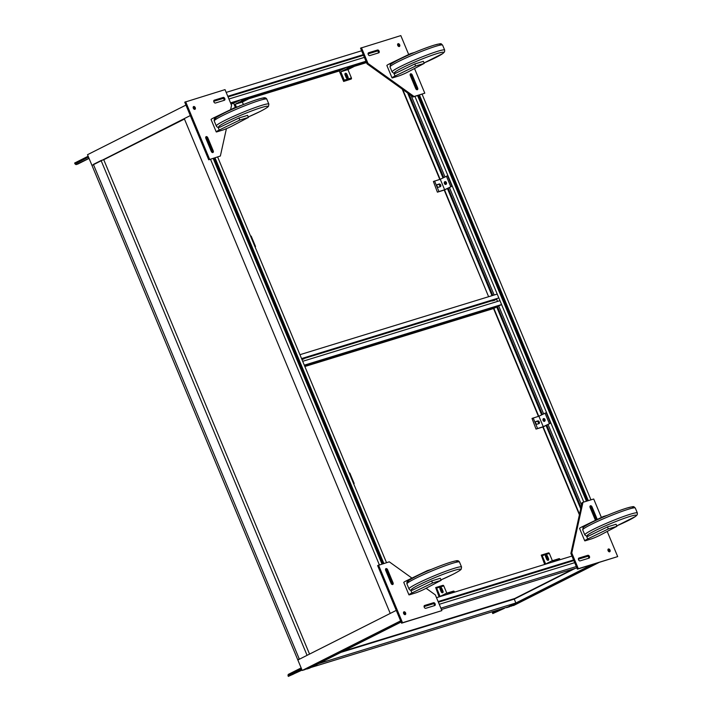 <?xml version="1.0" encoding="UTF-8"?>
<svg xmlns="http://www.w3.org/2000/svg" width="712" height="712" viewBox="0 0 712 712"><rect width="100%" height="100%" fill="white"/><g stroke="black" fill="none" stroke-linecap="round" stroke-linejoin="round"><path stroke-width="1.07" d="M414.936 96.414L583.787 502.04M411.109 95.497L444.991 176.896M449.414 187.514L494.155 295.008M501.577 304.549L304.3 365.167L302.689 361.296L499.966 300.669L501.577 304.549L498.729 305.982L543.621 413.832M548.035 424.45L581.571 504.995M417.588 95.595L586.439 501.23M408.964 93.957L443.754 177.519M445.481 181.685L446.38 183.83M448.168 188.137L492.829 295.418M497.394 306.391L542.375 414.455M544.11 418.612L545.009 420.765M546.798 425.073L581.045 507.353M407.656 93.014L442.989 177.902M447.412 188.52L492.01 295.667M304.647 366.012L496.576 306.641L541.618 414.838M546.033 425.456L580.725 508.804M402.734 89.481L440.132 179.317M452.262 186.081L444.626 189.748L440.265 179.273L447.901 175.606L452.262 186.081L444.555 189.962L486.928 292.668M496.718 306.988L493.87 308.43L538.753 416.253M550.892 423.008L543.256 426.684L538.895 416.208L546.531 412.542L550.892 423.008L543.185 426.897L579.532 514.215M422.1 94.215L590.942 499.842M411.118 75.009L416.885 88.867M419.448 95.025L588.299 500.661M590.933 506.98L596.309 519.911M418.505 95.319L587.356 500.945M397.59 44.5A1.139 0.739 -116.7 0 1 398.542 46.369M598.881 562.56L513.797 605.431L511.029 605.948M607.923 549.789A1.139 0.739 -116.7 0 1 608.867 551.658M594.369 563.948L509.294 606.82L506.632 607.603M596.238 563.37L511.154 606.25M591.725 564.758L506.641 607.639M575.198 568.399L514.251 599.112L515.862 602.984L508.154 606.873L310.886 667.491L318.584 663.611L515.862 602.984M494.733 300.268L492.01 300.989M303.695 358.973L301.87 359.337M413.147 96.966L414.064 96.503L367.988 63.413L367.08 63.866L413.147 96.966L424.797 93.201L414.517 68.512M414.064 96.503L424.797 93.201M408.697 54.53L400.82 35.6L360.539 48.158L367.08 63.866M361.447 47.695L367.988 63.413M410.29 75.516L415.737 88.608A1.54 1.006 -116.7 0 0 417.392 89.685A1.54 1.006 -116.7 0 0 417.668 88.012L412.221 74.92A1.54 1.006 -116.7 0 0 410.566 73.843A1.54 1.006 -116.7 0 0 410.29 75.516M378.731 52.839L369.777 55.589A1.54 1.006 -116.7 0 1 368.255 54.557A1.54 1.006 -116.7 0 1 368.496 52.804A1.54 1.006 -116.7 0 1 368.602 52.768L377.547 50.018A1.54 1.006 -116.7 0 1 379.069 51.05A1.54 1.006 -116.7 0 1 378.828 52.804A1.54 1.006 -116.7 0 1 378.731 52.839M396.157 72.998L395.801 73.114C395.133 73.808 393.905 73.416 392.107 71.939A28.462 2.385 157.4 0 1 400.482 66.501A28.462 2.385 157.4 0 1 428.464 54.459A28.462 2.385 157.4 0 1 444.662 50.062L444.564 51.825L442.917 53.489L424.058 62.968A26.673 2.234 157.4 0 0 440.959 52.51A26.673 2.234 157.4 0 0 402.298 67.809A26.673 2.234 157.4 0 0 396.157 72.998L414.767 63.973L423.373 61.33L424.227 63.395L407.611 72.161A7.992 0.667 157.4 0 1 399.209 75.828L392.383 77.919A7.992 0.667 157.4 0 1 392.027 77.875A7.992 0.667 157.4 0 1 395.026 76.024L393.861 73.211M399.69 44.812A1.54 1.006 -116.7 0 1 399.414 46.476A1.54 1.006 -116.7 0 1 397.821 45.559A1.54 1.006 -116.7 0 1 398.026 43.735A1.54 1.006 -116.7 0 1 399.69 44.812M410.201 74.262A1.54 1.006 -116.7 0 1 411.313 75.374L416.76 88.466A1.54 1.006 -116.7 0 1 416.84 89.721M368.229 53.062L376.639 50.472A1.54 1.006 -116.7 0 1 378.028 51.264A1.54 1.006 -116.7 0 1 378.197 53.008M424.227 63.395L415.621 66.038L395.026 76.024M414.767 63.973L415.621 66.038M414.731 52.359L410.468 53.667L389.882 63.653A7.992 0.667 157.4 0 0 386.874 65.504L392.027 77.875M397.67 44.153A1.54 1.006 -116.7 0 1 398.773 45.265A1.54 1.006 -116.7 0 1 398.862 46.52M88.511 157.076L75 163.885L74.644 163.03L88.154 156.222M75 163.885L76.024 164.614L77.831 164.063L89.053 158.402M89.027 158.322L76.024 164.614M80.821 162.372L78.543 163.404L80.821 162.372M496.077 610.878L492.419 612.729L492.775 613.575L501.319 609.267M504.399 608.324L492.775 613.575M492.419 612.729L492.588 611.955M498.204 611.145L495.926 612.178L498.204 611.145M301.496 668.746L287.986 675.546L288.342 676.4L301.844 669.591M302.057 670.099L288.342 676.4M287.986 675.546L288.235 674.424L301.149 667.918M301.897 669.707L301.132 670.143L301.977 669.912M293.771 673.97L291.493 675.003L293.771 673.97M454.336 591.663L447.18 593.861L447.376 594.351L454.541 592.153L454.336 591.663A0.899 0.676 -107.1 0 0 453.384 591.147L446.388 593.292M447.18 593.861A0.899 0.676 -107.1 0 0 446.228 593.345L440.096 596.433L436.625 588.094A0.899 0.676 -107.1 0 0 435.673 587.578L439.117 596.887M446.807 593.158L443.781 585.896A0.899 0.676 -107.1 0 0 442.828 585.38L435.833 587.525M441.867 588.504L442.962 591.129A1.468 0.961 63.3 0 1 442.695 592.722A1.468 0.961 63.3 0 1 441.111 591.69L440.025 589.073A1.468 0.961 63.3 0 1 440.283 587.48A1.468 0.961 63.3 0 1 441.867 588.504L440.906 588.993A1.468 0.961 63.3 0 0 439.918 587.952M442.099 592.74A1.468 0.961 63.3 0 0 442.001 591.61L440.906 588.993M402.191 89.089L439.793 179.424M444.217 190.068L488.619 296.717M493.532 308.527L538.414 416.36M542.847 426.995L579.399 514.812M343.148 651.24L514.731 598.507L573.347 568.968M378.535 565.114L402.52 622.724L401.604 623.178L377.627 565.577L389.277 561.821L411.937 578.091M426.088 588.263L435.352 594.912L441.885 610.62L401.604 623.178M402.52 622.724L441.885 610.62M393.051 582.808L387.595 569.716A1.54 1.006 -116.7 0 0 385.94 568.639A1.54 1.006 -116.7 0 0 385.664 570.312L391.119 583.404A1.54 1.006 -116.7 0 0 392.775 584.481A1.54 1.006 -116.7 0 0 393.051 582.808L392.134 583.27A1.54 1.006 -116.7 0 1 392.223 584.516M424.61 605.476L433.555 602.726A1.54 1.006 -116.7 0 1 435.077 603.767A1.54 1.006 -116.7 0 1 434.836 605.52A1.54 1.006 -116.7 0 1 434.729 605.556L425.785 608.306A1.54 1.006 -116.7 0 1 424.263 607.265A1.54 1.006 -116.7 0 1 424.503 605.52A1.54 1.006 -116.7 0 1 424.61 605.476L424.405 605.583M441.128 580.333L432.513 582.977L411.919 592.971A7.992 0.667 -22.6 0 0 408.919 594.814A7.992 0.667 -22.6 0 0 409.275 594.867L416.102 592.767A7.992 0.667 -22.6 0 0 424.503 589.1L441.128 580.333L440.265 578.278L431.659 580.921L412.693 590.052C410.895 590.568 409.667 590.186 409 588.886A28.462 2.385 -22.6 0 1 434.356 575.75A28.462 2.385 -22.6 0 1 461.554 567.01L461.225 569.137C461.091 569.208 461.634 569.84 452.85 574.397L440.95 579.906A26.673 2.234 -22.6 0 0 452.725 574.442A26.673 2.234 -22.6 0 0 455.947 569.929A26.673 2.234 -22.6 0 0 424.138 582.354A26.673 2.234 -22.6 0 0 413.049 589.945M403.651 613.513A1.54 1.006 -116.7 0 1 403.927 611.848A1.54 1.006 -116.7 0 1 405.511 612.765A1.54 1.006 -116.7 0 1 405.306 614.589A1.54 1.006 -116.7 0 1 403.651 613.513M385.584 569.057A1.54 1.006 -116.7 0 1 386.687 570.178L392.134 583.27M434.204 605.725A1.54 1.006 -116.7 0 0 434.035 603.981A1.54 1.006 -116.7 0 0 432.647 603.189L424.227 605.779M427.538 571.033L427.36 570.615L406.774 580.6L407.273 581.793M427.36 570.615L431.623 569.306M408.919 594.814L403.775 582.443A7.992 0.667 -22.6 0 1 406.774 580.6M432.513 582.977L431.659 580.921M403.562 612.267A1.54 1.006 -116.7 0 1 404.754 614.625M582.06 502.752L582.977 502.298L571.781 552.984L570.873 553.447L582.06 502.752M582.977 502.298L593.71 498.996L601.391 517.446M607.211 531.437L617.687 556.597L577.405 569.155L570.873 553.447M577.405 569.155L578.322 568.701L571.781 552.984M617.687 556.597L578.322 568.701M595.446 520.33L590.097 507.487A1.54 1.006 63.3 0 1 590.373 505.814A1.54 1.006 63.3 0 1 592.037 506.891L597.261 519.448M587.881 555.307L578.936 558.057A1.54 1.006 63.3 0 0 578.829 558.092A1.54 1.006 63.3 0 0 578.589 559.846A1.54 1.006 63.3 0 0 580.111 560.878L589.055 558.137A1.54 1.006 63.3 0 0 589.162 558.092A1.54 1.006 63.3 0 0 589.403 556.348A1.54 1.006 63.3 0 0 587.881 555.307L578.553 558.35M586.554 536.136L587.729 538.939L608.315 528.954L616.93 526.31L600.305 535.077A7.992 0.667 157.4 0 1 591.903 538.744L585.077 540.844A7.992 0.667 157.4 0 1 584.721 540.791L579.577 528.42A7.992 0.667 157.4 0 1 582.576 526.568L583.075 527.77M610.015 550.1A1.54 1.006 63.3 0 0 608.36 549.023A1.54 1.006 63.3 0 0 608.155 550.848A1.54 1.006 63.3 0 0 609.739 551.764A1.54 1.006 63.3 0 0 610.015 550.1M596.344 519.894L591.12 507.353A1.54 1.006 63.3 0 0 590.017 506.241M588.53 558.297A1.54 1.006 63.3 0 0 588.361 556.553A1.54 1.006 63.3 0 0 586.973 555.761M607.425 515.274L603.171 516.583L582.576 526.568M608.315 528.954L607.461 526.898L616.067 524.246L616.93 526.31M616.743 525.883A26.673 2.234 157.4 0 0 633.662 515.426A26.673 2.234 157.4 0 0 594.992 530.725A26.673 2.234 157.4 0 0 588.851 535.922L607.461 526.898M588.851 535.922L588.504 536.029C587.827 536.723 586.599 536.332 584.801 534.863A28.462 2.385 157.4 0 1 593.176 529.425A28.462 2.385 157.4 0 1 621.158 517.375A28.462 2.385 157.4 0 1 637.356 512.987L637.258 514.74L635.611 516.405L616.752 525.883M587.729 538.939A7.992 0.667 157.4 0 0 584.721 540.791M609.196 551.809A1.54 1.006 63.3 0 0 609.107 550.554A1.54 1.006 63.3 0 0 608.004 549.442M546.033 434.658L546.166 434.062M544.333 429.665L543.79 429.274M304.861 366.511L493.87 308.43L495.819 314.028M436.874 172.42L437.417 172.802M439.251 177.208L439.117 177.804M309.542 654.097L103.747 159.71L101.095 160.52L307.068 655.334L299.36 659.223L93.388 164.401L101.095 160.52M400.642 620.855L302.208 670.455L297.847 659.988L396.281 610.38L390.238 613.424L184.275 118.61L190.309 115.566L93.397 164.703M302.208 670.455L304.852 669.645L400.82 621.282M306.587 668.773L400.945 621.585M306.721 669.075L309.364 668.257L401.123 622.021M404.434 614.483A1.139 0.739 63.3 0 0 403.49 612.614M91.875 165.166L87.514 154.7L185.948 105.091M103.747 159.71L184.453 119.038M194.1 109.194A1.139 0.739 63.3 0 0 193.157 107.316M386.509 562.667L217.658 157.04M392.259 583.662L386.491 569.805M383.866 563.486L215.015 157.85M212.452 151.683L206.685 137.834M382.923 563.771L214.072 158.144M379.354 564.865L210.503 159.239M381.997 564.055L213.155 158.42M297.741 659.739L91.981 165.415L93.495 164.65L299.262 658.974L297.741 659.739L299.262 659.268M311.055 667.447L507.985 606.927L311.055 667.447M571.958 556.063L436.5 597.688M587.258 555.734L578.518 558.422M573.569 559.943L438.12 601.569M432.932 603.162L424.192 605.85M587.56 555.814L578.438 558.617M573.641 560.095L438.183 601.72M433.234 603.242L424.112 606.046M576.88 567.882L441.422 609.508M576.319 566.538L440.862 608.164M574.709 562.667L439.251 604.292M588.085 556.197L578.402 559.178M573.836 560.575L438.378 602.201M433.759 603.625L424.076 606.597M340.817 652.406L514.251 599.112M230.537 102.875L365.986 61.25M230.741 103.374L238.556 100.971M231.088 104.219L241.404 99.538L248.568 97.33L248.764 97.82L344.127 68.53M248.675 98.817L339.277 70.978L346.975 67.088L366.19 61.748M228.917 99.004L364.375 57.378M230.884 103.721L236.553 101.976M248.853 98.203L342.125 69.536M354.425 65.753L366.342 62.095M354.247 66.376L366.547 62.594M226.176 92.4L361.625 50.774M213.858 100.561L222.598 97.873M227.787 96.28L363.245 54.655M368.184 53.133L376.924 50.445M213.778 100.757L222.9 97.953M227.849 96.431L363.307 54.806M368.104 53.329L377.227 50.525M213.742 101.309L223.435 98.336M228.054 96.912L363.503 55.287M368.068 53.881L377.76 50.908M498.827 297.945L301.55 358.572L299.939 354.692L497.216 294.074L498.827 297.945L301.612 358.723M496.664 298.782L497.403 301.461M494.902 299.868L496.531 299.369M303.864 358.572L491.921 300.784L492.392 300.099M301.941 359.507L303.988 358.884L303.668 358.092L303.855 358.545M494.974 300.055L491.921 300.784M304.505 365.665L498.729 305.982M220.364 156.026L208.714 159.791L220.364 156.026L226.407 128.667M230.599 109.666L231.56 105.331L225.019 89.623L184.737 102.181L208.714 159.791M209.622 159.328L185.645 101.727M207.788 137.745L213.235 150.837A1.54 1.006 63.3 0 1 212.959 152.501A1.54 1.006 63.3 0 1 211.304 151.434L205.848 138.333A1.54 1.006 63.3 0 1 206.124 136.668A1.54 1.006 63.3 0 1 207.788 137.745L206.872 138.199A1.54 1.006 63.3 0 0 205.768 137.087M215.451 103.017L224.405 100.267A1.54 1.006 63.3 0 0 224.502 100.223A1.54 1.006 63.3 0 0 224.743 98.479A1.54 1.006 63.3 0 0 223.221 97.437L214.276 100.187A1.54 1.006 63.3 0 0 214.17 100.232A1.54 1.006 63.3 0 0 213.929 101.976A1.54 1.006 63.3 0 0 215.451 103.017M238.929 106.382L234.666 107.69L214.081 117.676A7.992 0.667 -22.6 0 0 211.072 119.527L216.225 131.898A7.992 0.667 -22.6 0 0 216.582 131.951L223.408 129.851A7.992 0.667 -22.6 0 0 231.809 126.184L248.426 117.418L239.819 120.061L219.225 130.047L218.059 127.234M193.317 108.224A1.54 1.006 63.3 0 0 194.972 109.301A1.54 1.006 63.3 0 0 195.177 107.476A1.54 1.006 63.3 0 0 193.593 106.56A1.54 1.006 63.3 0 0 193.317 108.224M212.407 152.546A1.54 1.006 63.3 0 0 212.327 151.291L206.872 138.199M223.871 100.428A1.54 1.006 63.3 0 0 223.702 98.692A1.54 1.006 63.3 0 0 222.313 97.9L213.894 100.49M216.225 131.898A7.992 0.667 -22.6 0 1 219.225 130.047M220.355 127.021A26.673 2.234 -22.6 0 1 231.445 119.438A26.673 2.234 -22.6 0 1 263.253 107.014A26.673 2.234 -22.6 0 1 260.031 111.526A26.673 2.234 -22.6 0 1 248.248 116.982L260.156 111.472C268.94 106.916 268.397 106.284 268.531 106.213L268.851 104.094A28.462 2.385 -22.6 0 0 241.662 112.825A28.462 2.385 -22.6 0 0 216.306 125.962C216.964 127.261 218.201 127.653 219.999 127.136L238.965 117.996L247.571 115.353L248.426 117.418M238.965 117.996L239.819 120.061M194.429 109.337A1.54 1.006 63.3 0 0 193.237 106.978M559.908 559.223L552.752 561.421L552.948 561.91L560.113 559.703L559.908 559.223A0.899 0.676 -107.1 0 0 558.956 558.706L551.96 560.851M552.752 561.421A0.899 0.676 -107.1 0 0 551.8 560.905L545.668 563.993L542.188 555.654A0.899 0.676 -107.1 0 0 541.245 555.138L544.689 564.447M552.379 560.718L549.352 553.455A0.899 0.676 -107.1 0 0 548.4 552.939L541.405 555.084M547.439 556.063L548.534 558.68A1.468 0.961 63.3 0 1 548.267 560.282A1.468 0.961 63.3 0 1 546.683 559.249L545.597 556.633A1.468 0.961 63.3 0 1 545.855 555.04A1.468 0.961 63.3 0 1 547.439 556.063L546.478 556.553A1.468 0.961 63.3 0 0 545.49 555.511M547.67 560.291A1.468 0.961 63.3 0 0 547.572 559.169L546.478 556.553M353.944 483.537L349.254 473.16L353.615 483.635L354.167 483.493L353.677 483.777M544.021 418.585A1.46 1.104 -107.1 0 0 544.796 421.121M543.185 426.897L536.029 429.096L532.024 418.442L536.029 429.096M544.52 421.335A1.46 1.104 -107.1 0 0 543.532 418.594A1.46 1.104 -107.1 0 0 544.52 421.335M538.895 416.208L532.024 418.442M543.256 426.684L536.385 428.918M536.038 421.468L537.827 420.925A1.468 0.961 63.3 0 1 539.278 421.913A1.468 0.961 63.3 0 1 539.046 423.587A1.468 0.961 63.3 0 1 538.948 423.622L537.159 424.174A1.468 0.961 63.3 0 1 535.709 423.177A1.468 0.961 63.3 0 1 535.94 421.513A1.468 0.961 63.3 0 1 536.038 421.468L535.851 421.566M538.361 423.8A1.468 0.961 63.3 0 0 538.183 422.145A1.468 0.961 63.3 0 0 536.866 421.406L535.664 421.78M255.314 246.601L250.624 236.224L254.985 246.699L255.537 246.557L255.047 246.85M445.392 181.658A1.46 1.104 -107.1 0 0 446.175 184.185M444.555 189.962L437.399 192.16L433.394 181.507L437.399 192.16M445.899 184.399A1.46 1.104 -107.1 0 0 444.902 181.658A1.46 1.104 -107.1 0 0 445.899 184.399M440.265 179.273L433.394 181.507M444.626 189.748L437.755 191.982M437.408 184.541L439.197 183.99A1.468 0.961 63.3 0 1 440.657 184.978A1.468 0.961 63.3 0 1 440.425 186.651A1.468 0.961 63.3 0 1 440.327 186.686L438.539 187.238A1.468 0.961 63.3 0 1 437.079 186.25A1.468 0.961 63.3 0 1 437.31 184.577A1.468 0.961 63.3 0 1 437.408 184.541L437.221 184.63M439.74 186.873A1.468 0.961 63.3 0 0 439.553 185.209A1.468 0.961 63.3 0 0 438.236 184.47L437.035 184.844M346.975 67.088L347.18 67.578A0.899 0.676 72.9 0 1 346.913 68.708L354.078 66.51L347.937 69.598L340.781 71.796L346.913 68.708M339.277 70.978L343.638 81.444L351.149 79.068L343.638 81.444M347.18 67.578L354.336 65.379A0.899 0.676 72.9 0 1 354.078 66.51M348.168 68.957L345.899 69.803L348.168 68.957M340.781 71.796L344.252 80.136A0.899 0.676 72.9 0 1 343.994 81.266M347.937 69.598L351.408 77.937A0.899 0.676 72.9 0 1 351.149 79.068M348.008 76.958A1.468 0.961 63.3 0 1 347.75 78.551A1.468 0.961 63.3 0 1 346.166 77.528L345.071 74.911A1.468 0.961 63.3 0 1 345.338 73.309A1.468 0.961 63.3 0 1 346.922 74.342L348.008 76.958L347.047 77.448A1.468 0.961 63.3 0 1 347.153 78.569M346.922 74.342L345.952 74.831A1.468 0.961 63.3 0 0 344.964 73.781M345.952 74.831L347.047 77.448M241.404 99.538L241.608 100.018A0.899 0.676 72.9 0 1 241.341 101.149L248.506 98.95L242.365 102.039L235.209 104.237L241.341 101.149M233.705 103.418L235.387 107.468M241.608 100.018L248.764 97.82A0.899 0.676 72.9 0 1 248.506 98.95M242.596 101.398L240.327 102.243L242.596 101.398M235.209 104.237L236.42 107.156M242.365 102.039L243.415 104.557M240.425 105.768A1.468 0.961 63.3 0 0 239.766 105.759A1.468 0.961 63.3 0 0 239.41 106.186M416.76 88.466L417.668 88.012M411.313 75.374L412.221 74.92M376.639 50.472L377.547 50.018M390.381 64.854L389.882 63.653M398.426 61.552A28.462 2.385 157.4 0 0 390.043 66.99L390.381 64.854C390.496 64.81 389.927 64.187 398.747 59.603C410.966 53.649 422.759 48.834 434.133 45.159C442.704 43.12 440.336 43.352 442.597 45.114A28.462 2.385 157.4 0 0 426.408 49.511A28.462 2.385 157.4 0 0 398.426 61.552M439.286 45.319A26.673 2.234 157.4 0 0 428.579 47.01A26.673 2.234 157.4 0 0 398.862 59.559M436.625 588.094L443.781 585.896M442.962 591.129L442.001 591.61M386.687 570.178L387.595 569.716M432.647 603.189L433.555 602.726M409.418 581.731A26.673 2.234 -22.6 0 1 431.668 569.288A26.673 2.234 -22.6 0 1 456.178 562.266M410.753 590.159L411.919 592.971M459.489 562.062C458.795 560.762 457.576 560.371 455.831 560.887C452.325 561.537 446.629 563.388 438.734 566.441C426.328 571.202 416.306 575.892 408.679 580.511C407.246 581.143 406.668 582.283 406.935 583.938A28.462 2.385 -22.6 0 1 432.3 570.802A28.462 2.385 -22.6 0 1 459.489 562.062L461.554 567.01M591.12 507.353L592.037 506.891M631.98 508.234A26.673 2.234 157.4 0 0 621.273 509.926A26.673 2.234 157.4 0 0 591.565 522.474M582.736 529.915L583.075 527.779C583.19 527.734 582.621 527.102 591.441 522.528C603.66 516.574 615.453 511.75 626.827 508.074C635.398 506.045 633.03 506.268 635.291 508.039A28.462 2.385 157.4 0 0 619.102 512.426A28.462 2.385 157.4 0 0 591.12 524.477A28.462 2.385 157.4 0 0 582.736 529.915L584.801 534.863M212.327 151.291L213.235 150.837M222.313 97.9L223.221 97.437M216.724 118.806A26.673 2.234 -22.6 0 1 238.974 106.373A26.673 2.234 -22.6 0 1 263.485 99.342M214.579 118.877L214.081 117.676M214.241 121.013A28.462 2.385 -22.6 0 1 239.606 107.877A28.462 2.385 -22.6 0 1 266.795 99.146C266.101 97.847 264.873 97.446 263.137 97.962C259.631 98.621 253.935 100.472 246.04 103.525C233.634 108.277 223.613 112.968 215.985 117.596C214.552 118.219 213.974 119.367 214.241 121.013L216.306 125.962M542.188 555.654L549.352 553.455M548.534 558.68L547.572 559.169M546.202 412.64L550.554 423.115M545.027 413.12L549.388 423.596M537.551 428.437L533.19 417.962M537.827 420.925L536.866 421.406M447.572 175.704L451.933 186.179M446.406 176.184L450.758 186.66M438.93 191.501L434.569 181.026M439.197 183.99L438.236 184.47M351.408 77.937L344.252 80.136M444.662 50.062L442.597 45.114M392.107 71.939L390.043 66.99M453.464 591.111L446.308 593.31M435.753 587.542L442.909 585.344M406.935 583.938L409 588.886M635.291 508.039L637.356 512.987M268.851 104.094L266.795 99.146M559.036 558.671L551.88 560.869M541.325 555.102L548.48 552.904M354.167 483.493L349.806 473.026M255.537 246.557L251.176 236.09"/></g></svg>
